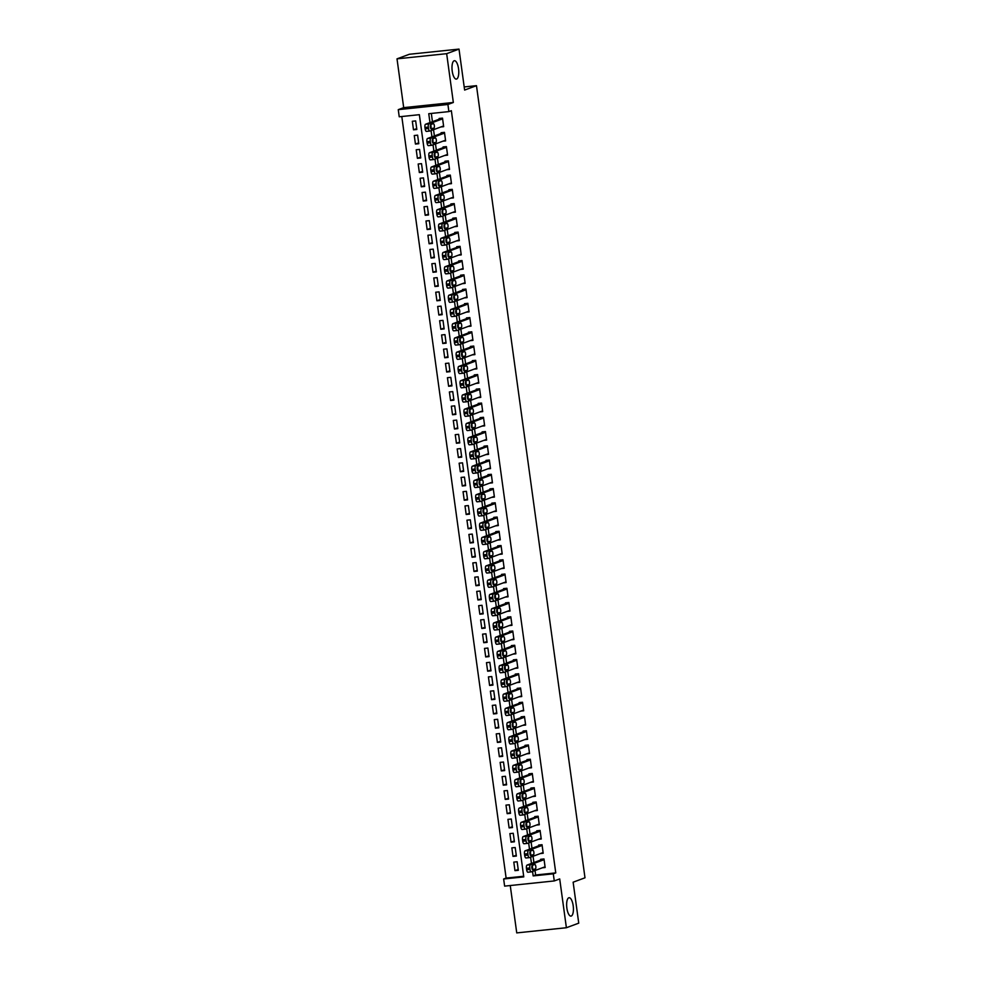 <?xml version="1.0" encoding="UTF-8"?>
<svg xmlns="http://www.w3.org/2000/svg" width="982" height="982" viewBox="0 0 982 982"><rect width="100%" height="100%" fill="white"/><g stroke="black" fill="none" stroke-linecap="round" stroke-linejoin="round"><path stroke-width="1.47" d="M456.618 79.026A9.231 3.277 -95.9 0 1 456.335 79.1A9.231 3.277 -95.9 0 1 452.162 70.667A9.231 3.277 -95.9 0 1 454.126 60.786A9.231 3.277 -95.9 0 1 454.421 60.724A9.231 3.277 -95.9 0 1 458.594 69.157A9.231 3.277 -95.9 0 1 456.618 79.026M571.279 916.034A9.231 3.277 -95.9 0 1 570.984 916.108A9.231 3.277 -95.9 0 1 566.81 907.675A9.231 3.277 -95.9 0 1 568.774 897.806A9.231 3.277 -95.9 0 1 569.069 897.732A9.231 3.277 -95.9 0 1 573.243 906.165A9.231 3.277 -95.9 0 1 571.279 916.034M535.018 870.518L535.632 874.999L555.763 872.9L553.296 873.82L554.265 880.94L504.625 886.12L503.643 878.988L523.774 876.901L419.363 114.685L399.232 116.784L398.262 109.653L447.915 104.485L448.884 111.604L428.753 113.703L429.981 122.615M403.7 107.639L453.34 102.472L446.663 53.679L459.011 49.1L409.359 54.268L397.01 58.846L403.7 107.639L398.262 109.653M510.247 885.531L516.741 932.9L566.393 927.732L559.703 878.927L554.265 880.94M401.798 116.514L506.123 878.08L503.643 878.988M446.663 53.679L397.01 58.846M459.011 49.1L464.621 90.062L476.479 85.667L584.99 877.798L573.132 882.192L578.742 923.154L566.393 927.732M440.869 126.96L443.68 126.666L442.501 118.122L439.15 118.466L439.249 119.178M442.821 141.199L445.632 140.917L444.453 132.361L441.102 132.717L441.2 133.429M444.772 155.451L447.583 155.156L446.405 146.613L443.054 146.956L443.152 147.668M446.724 169.702L449.535 169.407L448.357 160.864L445.006 161.208L445.104 161.92M448.676 183.941L451.487 183.659L450.308 175.103L446.957 175.459L447.055 176.171M450.628 198.192L453.438 197.898L452.26 189.354L448.909 189.698L449.007 190.41M452.579 212.443L455.39 212.149L454.212 203.593L450.861 203.949L450.959 204.661M454.531 226.682L457.342 226.4L456.164 217.844L452.812 218.2L452.911 218.912M456.483 240.934L459.294 240.639L458.115 232.096L454.764 232.439L454.862 233.151M458.434 255.185L461.245 254.89L460.067 246.335L456.716 246.691L456.814 247.403M460.386 269.424L463.197 269.129L462.019 260.586L458.668 260.942L458.766 261.654M462.326 283.675L465.149 283.381L463.97 274.837L460.619 275.181L460.718 275.893M464.277 297.927L467.101 297.632L465.922 289.076L462.571 289.432L462.669 290.144M466.229 312.166L469.052 311.871L467.874 303.328L464.523 303.671L464.621 304.395M468.181 326.417L471.004 326.122L469.826 317.579L466.475 317.923L466.573 318.634M470.132 340.668L472.956 340.373L471.777 331.818L468.426 332.174L468.524 332.886M472.084 354.907L474.907 354.612L473.729 346.069L470.378 346.413L470.476 347.125M474.036 369.158L476.859 368.864L475.681 360.32L472.33 360.664L472.428 361.376M475.988 383.41L478.811 383.115L477.633 374.559L474.281 374.915L474.38 375.627M477.939 397.649L480.763 397.354L479.584 388.811L476.233 389.154L476.331 389.866M479.891 411.9L482.702 411.605L481.536 403.062L478.185 403.406L478.283 404.118M481.843 426.139L484.654 425.857L483.488 417.301L480.137 417.657L480.235 418.369M483.795 440.39L486.606 440.096L485.439 431.552L482.088 431.896L482.187 432.608M485.746 454.641L488.557 454.347L487.391 445.791L484.04 446.147L484.138 446.859M487.698 468.88L490.509 468.598L489.343 460.042L485.992 460.398L486.09 461.11M489.65 483.132L492.461 482.837L491.295 474.294L487.944 474.637L488.042 475.349M491.601 497.383L494.412 497.088L493.246 488.533L489.895 488.889L489.993 489.601M493.553 511.622L496.364 511.327L495.198 502.784L491.847 503.14L491.945 503.852M495.505 525.873L498.316 525.579L497.15 517.035L493.799 517.379L493.897 518.091M497.457 540.125L500.268 539.83L499.102 531.274L495.75 531.63L495.849 532.342M499.408 554.364L502.219 554.069L501.053 545.526L497.702 545.882L497.8 546.593M501.36 568.615L504.171 568.32L503.005 559.777L499.654 560.121L499.752 560.832M503.312 582.866L506.123 582.572L504.957 574.016L501.606 574.372L501.704 575.084M505.264 597.105L508.075 596.811L506.908 588.267L503.557 588.611L503.656 589.335M507.215 611.356L510.026 611.062L508.86 602.518L505.509 602.862L505.607 603.574M509.167 625.608L511.978 625.313L510.812 616.757L507.461 617.113L507.559 617.825M511.119 639.847L513.93 639.552L512.764 631.009L509.413 631.352L509.511 632.064M513.07 654.098L515.881 653.803L514.715 645.26L511.364 645.604L511.462 646.316M515.022 668.337L517.833 668.055L516.667 659.499L513.316 659.855L513.414 660.567M516.974 682.588L519.785 682.294L518.619 673.75L515.268 674.094L515.366 674.806M518.926 696.839L521.737 696.545L520.57 688.001L517.219 688.345L517.318 689.057M520.877 711.078L523.688 710.796L522.522 702.24L519.171 702.596L519.269 703.308M522.829 725.33L525.64 725.035L524.474 716.492L521.123 716.835L521.221 717.547M524.781 739.581L527.592 739.286L526.426 730.731L523.075 731.087L523.173 731.799M526.733 753.82L529.543 753.538L528.377 744.982L525.026 745.338L525.112 746.05M528.684 768.071L531.495 767.777L530.329 759.233L526.978 759.577L527.064 760.289M530.636 782.323L533.447 782.028L532.281 773.472L528.93 773.828L529.016 774.54M532.588 796.562L535.399 796.267L534.233 787.724L530.881 788.08L530.967 788.792M534.539 810.813L537.35 810.518L536.184 801.975L532.833 802.319L532.919 803.031M536.491 825.064L539.302 824.77L538.136 816.214L534.773 816.57L534.871 817.282M538.443 839.303L541.254 839.009L540.088 830.465L536.724 830.821L536.823 831.533M540.395 853.554L543.206 853.26L542.039 844.716L538.676 845.06L538.774 845.772M518.201 869.451L514.973 870.653L513.795 862.11L517.146 861.754L518.324 870.31L514.973 870.653M516.25 855.212L513.021 856.402L511.843 847.859L515.194 847.515L516.372 856.058L513.021 856.402M514.298 840.96L511.07 842.163L509.891 833.608L513.242 833.264L514.421 841.807L511.07 842.163M512.346 826.709L509.118 827.912L507.94 819.369L511.291 819.013L512.469 827.568L509.118 827.912M510.395 812.47L507.166 813.661L505.988 805.117L509.339 804.774L510.517 813.317L507.166 813.661M508.443 798.219L505.214 799.422L504.036 790.866L507.387 790.522L508.566 799.066L505.214 799.422M506.491 783.967L503.263 785.17L502.084 776.627L505.435 776.271L506.614 784.827L503.263 785.17M504.539 769.728L501.311 770.919L500.133 762.376L503.484 762.032L504.662 770.575L501.311 770.919M502.588 755.477L499.359 756.68L498.181 748.124L501.532 747.781L502.71 756.324L499.359 756.68M500.636 741.226L497.408 742.429L496.229 733.885L499.593 733.529L500.759 742.085L497.408 742.429M498.684 726.987L495.456 728.19L494.277 719.634L497.641 719.29L498.807 727.834L495.456 728.19M496.732 712.736L493.504 713.939L492.326 705.383L495.689 705.039L496.855 713.583L493.504 713.939M494.781 698.497L491.552 699.687L490.374 691.144L493.737 690.788L494.903 699.344L491.552 699.687M492.829 684.245L489.601 685.448L488.422 676.893L491.786 676.549L492.952 685.092L489.601 685.448M490.877 669.994L487.649 671.197L486.471 662.654L489.834 662.298L491 670.841L487.649 671.197M488.926 655.755L485.697 656.946L484.519 648.402L487.882 648.046L489.048 656.602L485.697 656.946M486.974 641.504L483.745 642.707L482.567 634.151L485.93 633.807L487.097 642.351L483.745 642.707M485.034 627.253L481.794 628.455L480.615 619.912L483.979 619.556L485.145 628.112L481.794 628.455M483.083 613.014L479.842 614.204L478.664 605.661L482.027 605.305L483.193 613.86L479.842 614.204M481.131 598.762L477.89 599.965L476.712 591.409L480.075 591.066L481.241 599.609L477.89 599.965M479.179 584.511L475.939 585.714L474.76 577.17L478.124 576.815L479.29 585.37L475.939 585.714M477.227 570.272L473.987 571.463L472.808 562.919L476.172 562.576L477.338 571.119L473.987 571.463M475.276 556.021L472.035 557.224L470.857 548.668L474.22 548.324L475.386 556.868L472.035 557.224M473.324 541.769L470.083 542.972L468.905 534.429L472.268 534.073L473.434 542.629L470.083 542.972M471.372 527.53L468.132 528.721L466.953 520.178L470.317 519.834L471.483 528.377L468.132 528.721M469.421 513.279L466.18 514.482L465.002 505.926L468.365 505.583L469.531 514.126L466.18 514.482M467.469 499.028L464.228 500.231L463.05 491.687L466.413 491.331L467.579 499.887L464.228 500.231M465.517 484.789L462.277 485.98L461.098 477.436L464.461 477.092L465.628 485.636L462.277 485.98M463.565 470.538L460.325 471.741L459.146 463.185L462.51 462.841L463.676 471.385L460.325 471.741M461.614 456.286L458.373 457.489L457.195 448.946L460.558 448.59L461.724 457.146L458.373 457.489M459.662 442.047L456.421 443.25L455.243 434.695L458.606 434.351L459.772 442.894L456.421 443.25M457.71 427.796L454.47 428.999L453.291 420.456L456.655 420.1L457.821 428.643L454.47 428.999M455.758 413.557L452.518 414.748L451.339 406.204L454.703 405.848L455.869 414.404L452.518 414.748M453.807 399.306L450.566 400.509L449.388 391.953L452.751 391.609L453.917 400.153L450.566 400.509M451.855 385.054L448.614 386.257L447.436 377.714L450.799 377.358L451.966 385.901L448.614 386.257M449.903 370.815L446.663 372.006L445.484 363.463L448.848 363.107L450.014 371.662L446.663 372.006M447.952 356.564L444.711 357.767L443.545 349.211L446.896 348.868L448.062 357.411L444.711 357.767M446 342.313L442.759 343.516L441.593 334.972L444.944 334.617L446.11 343.172L442.759 343.516M444.048 328.074L440.808 329.265L439.641 320.721L442.992 320.365L444.159 328.921L440.808 329.265M442.096 313.823L438.856 315.026L437.69 306.47L441.041 306.126L442.207 314.67L438.856 315.026M440.145 299.571L436.904 300.774L435.738 292.231L439.089 291.875L440.255 300.431L436.904 300.774M438.193 285.332L434.952 286.523L433.786 277.98L437.137 277.636L438.303 286.179L434.952 286.523M436.241 271.081L433.001 272.284L431.835 263.728L435.186 263.385L436.352 271.928L433.001 272.284M434.29 256.83L431.049 258.033L429.883 249.489L433.234 249.133L434.4 257.689L431.049 258.033M432.338 242.591L429.097 243.781L427.931 235.238L431.282 234.894L432.448 243.438L429.097 243.781M430.386 228.34L427.145 229.543L425.979 220.987L429.33 220.643L430.497 229.187L427.145 229.543M428.434 214.088L425.194 215.291L424.028 206.748L427.379 206.392L428.545 214.948L425.194 215.291M426.483 199.849L423.242 201.052L422.076 192.497L425.427 192.153L426.593 200.696L423.242 201.052M424.531 185.598L421.29 186.801L420.124 178.245L423.475 177.902L424.641 186.445L421.29 186.801M422.579 171.359L419.339 172.55L418.172 164.006L421.523 163.65L422.69 172.206L419.339 172.55M420.627 157.108L417.387 158.311L416.221 149.755L419.572 149.411L420.738 157.955L417.387 158.311M418.676 142.856L415.435 144.059L414.269 135.516L417.62 135.16L418.786 143.703L415.435 144.059M506.123 878.08L523.688 876.251M416.834 129.464L415.668 120.909L412.317 121.265L413.483 129.808L416.834 129.464M555.763 872.9L451.352 110.696L448.884 111.604M431.319 113.433L432.448 121.694M433.541 129.673L434.4 135.946M435.492 143.912L436.352 150.197M437.444 158.163L438.303 164.436M439.396 172.415L440.255 178.687M441.348 186.654L442.207 192.938M443.299 200.905L444.159 207.177M445.251 215.156L446.11 221.429M447.203 229.395L448.062 235.668M449.155 243.646L450.014 249.919M451.106 257.898L451.966 264.17M453.058 272.137L453.917 278.409M455.01 286.388L455.869 292.661M456.961 300.639L457.821 306.912M458.913 314.878L459.772 321.151M460.865 329.13L461.724 335.402M462.817 343.381L463.676 349.653M464.768 357.62L465.628 363.892M466.72 371.871L467.579 378.144M468.672 386.122L469.531 392.395M470.623 400.361L471.483 406.634M472.575 414.613L473.434 420.885M474.527 428.852L475.386 435.136M476.479 443.103L477.338 449.375M478.43 457.354L479.29 463.627M480.382 471.593L481.241 477.866M482.334 485.845L483.193 492.117M484.286 500.096L485.145 506.368M486.237 514.335L487.097 520.607M488.189 528.586L489.048 534.859M490.141 542.837L491 549.11M492.092 557.076L492.952 563.349M494.044 571.328L494.903 577.6M495.996 585.579L496.855 591.851M497.948 599.818L498.807 606.09M499.899 614.069L500.759 620.342M501.851 628.32L502.71 634.593M503.803 642.559L504.662 648.832M505.755 656.811L506.614 663.083M507.706 671.05L508.566 677.334M509.658 685.301L510.517 691.573M511.61 699.552L512.469 705.825M513.561 713.791L514.421 720.076M515.501 728.043L516.372 734.315M517.453 742.294L518.312 748.566M519.404 756.533L520.264 762.805M521.356 770.784L522.215 777.057M523.308 785.035L524.167 791.308M525.26 799.274L526.119 805.547M527.211 813.526L528.071 819.798M529.163 827.777L530.022 834.049M531.115 842.016L531.974 848.288M533.066 856.267L533.926 862.54M542.346 867.806L545.157 867.511L543.991 858.955L540.628 859.311L540.726 860.023M476.479 85.667L464.191 86.944M453.34 102.472L447.915 104.485M532.551 871.427L533.165 875.919L553.296 873.82M430.374 125.549L430.754 128.323M431.073 130.581L431.933 136.854M432.325 139.788L432.706 142.574M433.025 144.833L433.884 151.105M434.277 154.039L434.658 156.813M434.977 159.084L435.836 165.357M436.229 168.29L436.609 171.064M436.929 173.323L437.788 179.596M438.181 182.529L438.561 185.316M438.88 187.574L439.74 193.847M440.132 196.781L440.513 199.555M440.832 201.826L441.691 208.098M442.084 211.032L442.465 213.806A2.308 0.822 -95.9 0 0 442.366 210.185M442.784 216.065L443.643 222.337M444.036 225.271L444.416 228.045M444.736 230.316L445.595 236.588M445.988 239.522L446.368 242.296M446.687 244.567L447.547 250.84M447.939 253.773L448.32 256.548M448.639 258.806L449.498 265.079M449.891 268.012L450.272 270.786M450.591 273.057L451.45 279.33M451.843 282.264L452.223 285.038M452.542 287.309L453.402 293.581M453.794 296.515L454.175 299.289M454.494 301.548L455.353 307.82M455.746 310.754L456.127 313.528M456.446 315.799L457.305 322.071M457.698 325.005L458.078 327.779M458.398 330.038L459.257 336.323M459.65 339.256L460.03 342.031M460.349 344.289L461.209 350.562M461.601 353.495L461.982 356.27M462.301 358.54L463.16 364.813M463.553 367.747L463.934 370.521M464.253 372.779L465.112 379.052M465.505 381.986L465.885 384.772M466.205 387.031L467.064 393.303M467.457 396.237L467.837 399.011M468.144 401.282L469.015 407.555M469.408 410.488L469.789 413.262M470.096 415.521L470.955 421.794M471.36 424.727L471.741 427.514A2.308 0.822 -95.9 0 0 471.642 423.893M472.047 429.772L472.907 436.045M473.312 438.979L473.692 441.753M473.999 444.024L474.858 450.296M475.263 453.23L475.644 456.004M475.951 458.263L476.81 464.535M477.215 467.469L477.596 470.255M477.903 472.514L478.762 478.786M479.167 481.72L479.547 484.494M479.854 486.765L480.714 493.038M481.119 495.971L481.499 498.746M481.806 501.004L482.665 507.277M483.07 510.21L483.451 512.985M483.758 515.255L484.617 521.528M485.022 524.462L485.403 527.236M485.709 529.507L486.569 535.779M486.974 538.713L487.354 541.487M487.661 543.746L488.52 550.018M488.926 552.952L489.306 555.726M489.613 557.997L490.472 564.269M490.877 567.203L491.258 569.977M491.565 572.236L492.424 578.521M492.829 581.454L493.21 584.229M493.516 586.487L494.376 592.76M494.781 595.693L495.161 598.468M495.468 600.739L496.327 607.011M496.732 609.945L497.113 612.719M497.42 614.977L498.279 621.262M498.684 624.196L499.065 626.97M499.372 629.229L500.231 635.501M500.636 638.435L501.016 641.209M501.323 643.48L502.183 649.753M502.588 652.686L502.968 655.46M503.275 657.719L504.134 663.992M504.539 666.925L504.92 669.712M505.227 671.97L506.086 678.243M506.491 681.177L506.872 683.951M507.178 686.222L508.038 692.494M508.443 695.428L508.823 698.202M509.13 700.461L509.989 706.733M510.395 709.667L510.775 712.453M511.082 714.712L511.941 720.984M512.346 723.918L512.727 726.692M513.034 728.963L513.893 735.236M514.298 738.169L514.678 740.944M514.985 743.202L515.845 749.475M516.25 752.408L516.63 755.183M516.937 757.453L517.796 763.726M518.201 766.66L518.582 769.434A2.308 0.822 -95.9 0 0 518.484 765.813M518.889 771.705L519.748 777.977M520.153 780.911L520.534 783.685M520.841 785.944L521.7 792.216M522.105 795.15L522.485 797.924M522.792 800.195L523.652 806.467M524.057 809.401L524.437 812.175M524.744 814.446L525.603 820.719M526.008 823.653L526.389 826.427M526.696 828.685L527.555 834.958M527.96 837.892L528.341 840.666M528.647 842.937L529.507 849.209M529.912 852.143L530.292 854.917M530.599 857.176L531.458 863.46M531.863 866.394L532.244 869.168M535.632 874.999L533.165 875.919M416.724 128.617L413.483 129.808M545.059 866.799L531.372 871.869A2.885 1.031 84.1 0 1 531.287 871.881A2.885 1.031 84.1 0 1 529.998 869.377L529.801 867.953A2.885 1.031 84.1 0 1 530.403 864.737L544.089 859.667M543.451 859.017L527.039 865.093L530.403 864.737M532.981 869.929A2.308 0.822 -95.9 0 1 532.907 869.942A2.308 0.822 -95.9 0 1 531.863 867.83A2.308 0.822 -95.9 0 1 532.354 865.363L534.724 864.491A2.308 0.822 -95.9 0 1 534.797 864.467A2.308 0.822 -95.9 0 1 535.841 866.578A2.308 0.822 -95.9 0 1 535.35 869.045L532.833 869.942M532.146 865.547A2.308 0.822 -95.9 0 1 532.207 869.217M531.188 871.881L528.021 872.212A2.885 1.031 -95.9 0 1 527.935 872.237A2.885 1.031 -95.9 0 1 526.647 869.733L526.45 868.309A2.885 1.031 -95.9 0 1 527.039 865.093M543.107 852.548L529.421 857.617A2.885 1.031 84.1 0 1 529.335 857.642A2.885 1.031 84.1 0 1 528.046 855.138L527.85 853.714A2.885 1.031 84.1 0 1 528.451 850.498L542.138 845.428M541.499 844.766L525.088 850.842L528.451 850.498M531.029 855.678A2.308 0.822 -95.9 0 1 530.955 855.69A2.308 0.822 -95.9 0 1 529.912 853.591A2.308 0.822 -95.9 0 1 530.403 851.112L532.772 850.24A2.308 0.822 -95.9 0 1 532.845 850.216A2.308 0.822 -95.9 0 1 533.889 852.327A2.308 0.822 -95.9 0 1 533.398 854.794L530.881 855.69M530.194 851.296A2.308 0.822 -95.9 0 1 530.255 854.966M529.237 857.642L526.07 857.961A2.885 1.031 -95.9 0 1 525.984 857.986A2.885 1.031 -95.9 0 1 524.695 855.482L524.498 854.058A2.885 1.031 -95.9 0 1 525.088 850.842M541.156 838.297L527.469 843.366A2.885 1.031 84.1 0 1 527.383 843.391A2.885 1.031 84.1 0 1 526.094 840.887L525.898 839.463A2.885 1.031 84.1 0 1 526.499 836.247L540.186 831.177M539.548 830.527L523.136 836.59L526.499 836.247M529.077 841.427A2.308 0.822 -95.9 0 1 529.003 841.451A2.308 0.822 -95.9 0 1 527.96 839.34A2.308 0.822 -95.9 0 1 528.451 836.873L530.82 835.989A2.308 0.822 -95.9 0 1 530.894 835.977A2.308 0.822 -95.9 0 1 531.937 838.088A2.308 0.822 -95.9 0 1 531.446 840.555L528.93 841.439M528.242 837.045A2.308 0.822 -95.9 0 1 528.304 840.727M527.285 843.391L524.118 843.722A2.885 1.031 -95.9 0 1 524.032 843.747A2.885 1.031 -95.9 0 1 522.743 841.23L522.547 839.806A2.885 1.031 -95.9 0 1 523.136 836.59M539.204 824.058L525.517 829.127A2.885 1.031 84.1 0 1 525.431 829.139A2.885 1.031 84.1 0 1 524.143 826.635L523.946 825.211A2.885 1.031 84.1 0 1 524.548 821.995L538.234 816.926M537.596 816.275L521.197 822.351L524.548 821.995M527.125 827.188A2.308 0.822 -95.9 0 1 527.052 827.2A2.308 0.822 -95.9 0 1 526.008 825.089A2.308 0.822 -95.9 0 1 526.499 822.621L528.868 821.75A2.308 0.822 -95.9 0 1 528.942 821.725A2.308 0.822 -95.9 0 1 529.985 823.837A2.308 0.822 -95.9 0 1 529.494 826.304L526.978 827.2M526.291 822.806A2.308 0.822 -95.9 0 1 526.352 826.476M525.333 829.139L522.166 829.471A2.885 1.031 -95.9 0 1 522.08 829.495A2.885 1.031 -95.9 0 1 520.791 826.991L520.595 825.567A2.885 1.031 -95.9 0 1 521.197 822.351M537.252 809.806L523.566 814.876A2.885 1.031 84.1 0 1 523.48 814.9A2.885 1.031 84.1 0 1 522.191 812.396L521.994 810.972A2.885 1.031 84.1 0 1 522.596 807.756L536.282 802.687M535.644 802.024L519.245 808.1L522.596 807.756M525.174 812.936A2.308 0.822 -95.9 0 1 525.1 812.949A2.308 0.822 -95.9 0 1 524.057 810.85A2.308 0.822 -95.9 0 1 524.548 808.37L526.917 807.499A2.308 0.822 -95.9 0 1 526.99 807.486A2.308 0.822 -95.9 0 1 528.034 809.585A2.308 0.822 -95.9 0 1 527.543 812.053L525.026 812.949M524.339 808.554A2.308 0.822 -95.9 0 1 524.4 812.224M523.381 814.9L520.215 815.232A2.885 1.031 -95.9 0 1 520.129 815.244A2.885 1.031 -95.9 0 1 518.84 812.74L518.643 811.316A2.885 1.031 -95.9 0 1 519.245 808.1M535.3 795.555L521.614 800.625A2.885 1.031 84.1 0 1 521.528 800.649A2.885 1.031 84.1 0 1 520.239 798.145L520.043 796.721A2.885 1.031 84.1 0 1 520.644 793.505L534.331 788.436M533.692 787.785L517.293 793.861L520.644 793.505M523.222 798.685A2.308 0.822 -95.9 0 1 523.148 798.71A2.308 0.822 -95.9 0 1 522.105 796.598A2.308 0.822 -95.9 0 1 522.596 794.131L524.965 793.247A2.308 0.822 -95.9 0 1 525.039 793.235A2.308 0.822 -95.9 0 1 526.082 795.346A2.308 0.822 -95.9 0 1 525.591 797.814L523.075 798.71M522.387 794.303A2.308 0.822 -95.9 0 1 522.449 797.985M521.43 800.649L518.263 800.981A2.885 1.031 -95.9 0 1 518.177 801.005A2.885 1.031 -95.9 0 1 516.888 798.501L516.692 797.065A2.885 1.031 -95.9 0 1 517.293 793.861M533.349 781.316L519.662 786.386A2.885 1.031 84.1 0 1 519.576 786.398A2.885 1.031 84.1 0 1 518.287 783.894L518.091 782.47A2.885 1.031 84.1 0 1 518.692 779.254L532.379 774.184M531.741 773.534L515.341 779.61L518.692 779.254M521.27 784.446A2.308 0.822 -95.9 0 1 521.197 784.458A2.308 0.822 -95.9 0 1 520.153 782.347A2.308 0.822 -95.9 0 1 520.644 779.88L523.013 779.008A2.308 0.822 -95.9 0 1 523.087 778.984A2.308 0.822 -95.9 0 1 524.13 781.095A2.308 0.822 -95.9 0 1 523.639 783.562L521.123 784.458M520.435 780.064A2.308 0.822 -95.9 0 1 520.497 783.734M519.478 786.398L516.311 786.729A2.885 1.031 -95.9 0 1 516.225 786.754A2.885 1.031 -95.9 0 1 514.936 784.25L514.74 782.826A2.885 1.031 -95.9 0 1 515.341 779.61M531.397 767.065L517.71 772.134A2.885 1.031 84.1 0 1 517.624 772.159A2.885 1.031 84.1 0 1 516.336 769.655L516.139 768.231A2.885 1.031 84.1 0 1 516.741 765.015L530.427 759.945M529.789 759.282L513.39 765.359L516.741 765.015M519.318 770.195A2.308 0.822 -95.9 0 1 519.245 770.207A2.308 0.822 -95.9 0 1 518.201 768.108A2.308 0.822 -95.9 0 1 518.692 765.641L521.061 764.757A2.308 0.822 -95.9 0 1 521.135 764.745A2.308 0.822 -95.9 0 1 522.178 766.844A2.308 0.822 -95.9 0 1 521.688 769.311L519.171 770.207M517.526 772.159L514.359 772.49A2.885 1.031 -95.9 0 1 514.273 772.503A2.885 1.031 -95.9 0 1 512.985 769.998L512.788 768.575A2.885 1.031 -95.9 0 1 513.39 765.359M529.445 752.813L515.759 757.883A2.885 1.031 84.1 0 1 515.673 757.908A2.885 1.031 84.1 0 1 514.384 755.404L514.187 753.98A2.885 1.031 84.1 0 1 514.789 750.764L528.476 745.694M527.837 745.043L511.438 751.12L514.789 750.764M517.367 755.944A2.308 0.822 -95.9 0 1 517.293 755.968A2.308 0.822 -95.9 0 1 516.25 753.857A2.308 0.822 -95.9 0 1 516.741 751.39L519.11 750.506A2.308 0.822 -95.9 0 1 519.183 750.494A2.308 0.822 -95.9 0 1 520.227 752.605A2.308 0.822 -95.9 0 1 519.736 755.072L517.219 755.968M516.532 751.561A2.308 0.822 -95.9 0 1 516.593 755.244M515.575 757.908L512.408 758.239A2.885 1.031 -95.9 0 1 512.322 758.264A2.885 1.031 -95.9 0 1 511.033 755.759L510.836 754.336A2.885 1.031 -95.9 0 1 511.438 751.12M527.494 738.574L513.807 743.644A2.885 1.031 84.1 0 1 513.721 743.669A2.885 1.031 84.1 0 1 512.432 741.152L512.236 739.728A2.885 1.031 84.1 0 1 512.837 736.512L526.524 731.455M525.886 730.792L509.486 736.868L512.837 736.512M515.415 741.705A2.308 0.822 -95.9 0 1 515.341 741.717A2.308 0.822 -95.9 0 1 514.298 739.606A2.308 0.822 -95.9 0 1 514.789 737.138L517.158 736.267A2.308 0.822 -95.9 0 1 517.232 736.242A2.308 0.822 -95.9 0 1 518.275 738.354A2.308 0.822 -95.9 0 1 517.784 740.821L515.268 741.717M514.58 737.322A2.308 0.822 -95.9 0 1 514.642 740.993M513.623 743.656L510.456 743.988A2.885 1.031 -95.9 0 1 510.37 744.012A2.885 1.031 -95.9 0 1 509.081 741.508L508.885 740.084A2.885 1.031 -95.9 0 1 509.486 736.868M525.542 724.323L511.855 729.393A2.885 1.031 84.1 0 1 511.769 729.417A2.885 1.031 84.1 0 1 510.48 726.913L510.284 725.489A2.885 1.031 84.1 0 1 510.885 722.273L524.572 717.204M523.934 716.541L507.534 722.617L510.885 722.273M513.463 727.453A2.308 0.822 -95.9 0 1 513.39 727.466A2.308 0.822 -95.9 0 1 512.346 725.367A2.308 0.822 -95.9 0 1 512.837 722.899L515.206 722.016A2.308 0.822 -95.9 0 1 515.28 722.003A2.308 0.822 -95.9 0 1 516.323 724.102A2.308 0.822 -95.9 0 1 515.832 726.57L513.316 727.466M512.629 723.071A2.308 0.822 -95.9 0 1 512.69 726.741M511.671 729.417L508.504 729.749A2.885 1.031 -95.9 0 1 508.418 729.761A2.885 1.031 -95.9 0 1 507.129 727.257L506.933 725.833A2.885 1.031 -95.9 0 1 507.534 722.617M523.59 710.084L509.904 715.142A2.885 1.031 84.1 0 1 509.818 715.166A2.885 1.031 84.1 0 1 508.529 712.662L508.332 711.238A2.885 1.031 84.1 0 1 508.934 708.022L522.62 702.952M521.982 702.302L505.583 708.378L508.934 708.022M511.512 713.202A2.308 0.822 -95.9 0 1 511.438 713.227A2.308 0.822 -95.9 0 1 510.395 711.115A2.308 0.822 -95.9 0 1 510.885 708.648L513.255 707.764A2.308 0.822 -95.9 0 1 513.328 707.752A2.308 0.822 -95.9 0 1 514.372 709.863A2.308 0.822 -95.9 0 1 513.881 712.331L511.364 713.227M510.677 708.832A2.308 0.822 -95.9 0 1 510.738 712.502M509.719 715.166L506.552 715.497A2.885 1.031 -95.9 0 1 506.467 715.522A2.885 1.031 -95.9 0 1 505.178 713.018L504.981 711.594A2.885 1.031 -95.9 0 1 505.583 708.378M521.638 695.833L507.952 700.903A2.885 1.031 84.1 0 1 507.866 700.927A2.885 1.031 84.1 0 1 506.577 698.423L506.381 696.987A2.885 1.031 84.1 0 1 506.982 693.783L520.669 688.713M520.03 688.051L503.631 694.127L506.982 693.783M509.56 698.963A2.308 0.822 -95.9 0 1 509.486 698.975A2.308 0.822 -95.9 0 1 508.443 696.864A2.308 0.822 -95.9 0 1 508.934 694.397L511.303 693.525A2.308 0.822 -95.9 0 1 511.377 693.501A2.308 0.822 -95.9 0 1 512.42 695.612A2.308 0.822 -95.9 0 1 511.929 698.079L509.413 698.975M508.725 694.581A2.308 0.822 -95.9 0 1 508.786 698.251M507.768 700.915L504.601 701.246A2.885 1.031 -95.9 0 1 504.515 701.271A2.885 1.031 -95.9 0 1 503.226 698.767L503.03 697.343A2.885 1.031 -95.9 0 1 503.631 694.127M519.687 681.582L506 686.651A2.885 1.031 84.1 0 1 505.914 686.676A2.885 1.031 84.1 0 1 504.625 684.172L504.429 682.748A2.885 1.031 84.1 0 1 505.03 679.532L518.717 674.462M518.079 673.799L501.679 679.875L505.03 679.532M507.608 684.712A2.308 0.822 -95.9 0 1 507.534 684.724A2.308 0.822 -95.9 0 1 506.491 682.625A2.308 0.822 -95.9 0 1 506.982 680.158L509.351 679.274A2.308 0.822 -95.9 0 1 509.425 679.262A2.308 0.822 -95.9 0 1 510.468 681.361A2.308 0.822 -95.9 0 1 509.977 683.84L507.461 684.724M506.773 680.33A2.308 0.822 -95.9 0 1 506.835 684M505.816 686.676L502.649 687.007A2.885 1.031 -95.9 0 1 502.563 687.019A2.885 1.031 -95.9 0 1 501.274 684.515L501.078 683.091A2.885 1.031 -95.9 0 1 501.679 679.875M517.735 667.343L504.048 672.412A2.885 1.031 84.1 0 1 503.962 672.424A2.885 1.031 84.1 0 1 502.674 669.92L502.477 668.497A2.885 1.031 84.1 0 1 503.079 665.28L516.765 660.211M516.127 659.56L499.728 665.636L503.079 665.28M505.656 670.461A2.308 0.822 -95.9 0 1 505.583 670.485A2.308 0.822 -95.9 0 1 504.539 668.374A2.308 0.822 -95.9 0 1 505.03 665.906L507.399 665.023A2.308 0.822 -95.9 0 1 507.473 665.01A2.308 0.822 -95.9 0 1 508.516 667.122A2.308 0.822 -95.9 0 1 508.025 669.589L505.509 670.485M504.822 666.091A2.308 0.822 -95.9 0 1 504.883 669.761M503.864 672.424L500.697 672.756A2.885 1.031 -95.9 0 1 500.611 672.78A2.885 1.031 -95.9 0 1 499.322 670.276L499.126 668.852A2.885 1.031 -95.9 0 1 499.728 665.636M515.783 653.091L502.097 658.161A2.885 1.031 84.1 0 1 502.011 658.186A2.885 1.031 84.1 0 1 500.722 655.681L500.525 654.258A2.885 1.031 84.1 0 1 501.127 651.041L514.813 645.972M514.175 645.309L497.776 651.385L501.127 651.041M503.705 656.221A2.308 0.822 -95.9 0 1 503.631 656.234A2.308 0.822 -95.9 0 1 502.588 654.122A2.308 0.822 -95.9 0 1 503.079 651.655L505.448 650.784A2.308 0.822 -95.9 0 1 505.521 650.759A2.308 0.822 -95.9 0 1 506.565 652.87A2.308 0.822 -95.9 0 1 506.074 655.338L503.557 656.234M502.87 651.839A2.308 0.822 -95.9 0 1 502.931 655.51M501.912 658.173L498.746 658.505A2.885 1.031 -95.9 0 1 498.66 658.529A2.885 1.031 -95.9 0 1 497.371 656.025L497.174 654.601A2.885 1.031 -95.9 0 1 497.776 651.385M513.832 638.84L500.145 643.91A2.885 1.031 84.1 0 1 500.059 643.934A2.885 1.031 84.1 0 1 498.77 641.43L498.574 640.006A2.885 1.031 84.1 0 1 499.175 636.79L512.862 631.721M512.223 631.07L495.824 637.134L499.175 636.79M501.753 641.97A2.308 0.822 -95.9 0 1 501.679 641.995A2.308 0.822 -95.9 0 1 500.636 639.883A2.308 0.822 -95.9 0 1 501.127 637.416L503.496 636.532A2.308 0.822 -95.9 0 1 503.57 636.52A2.308 0.822 -95.9 0 1 504.613 638.619A2.308 0.822 -95.9 0 1 504.122 641.099L501.606 641.983M500.918 637.588A2.308 0.822 -95.9 0 1 500.98 641.258M499.961 643.934L496.794 644.266A2.885 1.031 -95.9 0 1 496.708 644.278A2.885 1.031 -95.9 0 1 495.419 641.774L495.223 640.35A2.885 1.031 -95.9 0 1 495.824 637.134M511.88 624.601L498.193 629.671A2.885 1.031 84.1 0 1 498.107 629.683A2.885 1.031 84.1 0 1 496.818 627.179L496.622 625.755A2.885 1.031 84.1 0 1 497.223 622.539L510.91 617.469M510.272 616.819L493.872 622.895L497.223 622.539M499.801 627.719A2.308 0.822 -95.9 0 1 499.728 627.744A2.308 0.822 -95.9 0 1 498.684 625.632A2.308 0.822 -95.9 0 1 499.175 623.165L501.544 622.293A2.308 0.822 -95.9 0 1 501.618 622.269A2.308 0.822 -95.9 0 1 502.661 624.38A2.308 0.822 -95.9 0 1 502.17 626.847L499.654 627.744M498.966 623.349A2.308 0.822 -95.9 0 1 499.028 627.019M498.009 629.683L494.842 630.014A2.885 1.031 -95.9 0 1 494.756 630.039A2.885 1.031 -95.9 0 1 493.467 627.535L493.271 626.111A2.885 1.031 -95.9 0 1 493.872 622.895M509.928 610.35L496.241 615.419A2.885 1.031 84.1 0 1 496.156 615.444A2.885 1.031 84.1 0 1 494.867 612.94L494.67 611.516A2.885 1.031 84.1 0 1 495.272 608.3L508.958 603.23M508.32 602.567L491.921 608.644L495.272 608.3M497.849 613.48A2.308 0.822 -95.9 0 1 497.776 613.492A2.308 0.822 -95.9 0 1 496.732 611.393A2.308 0.822 -95.9 0 1 497.223 608.914L499.593 608.042A2.308 0.822 -95.9 0 1 499.666 608.018A2.308 0.822 -95.9 0 1 500.71 610.129A2.308 0.822 -95.9 0 1 500.219 612.596L497.702 613.492M497.015 609.098A2.308 0.822 -95.9 0 1 497.076 612.768M496.057 615.444L492.89 615.763A2.885 1.031 -95.9 0 1 492.804 615.788A2.885 1.031 -95.9 0 1 491.516 613.284L491.319 611.86A2.885 1.031 -95.9 0 1 491.921 608.644M507.976 596.099L494.29 601.168A2.885 1.031 84.1 0 1 494.204 601.193A2.885 1.031 84.1 0 1 492.915 598.689L492.719 597.265A2.885 1.031 84.1 0 1 493.32 594.049L507.007 588.979M506.368 588.328L489.969 594.392L493.32 594.049M495.898 599.229A2.308 0.822 -95.9 0 1 495.824 599.253A2.308 0.822 -95.9 0 1 494.781 597.142A2.308 0.822 -95.9 0 1 495.272 594.675L497.641 593.791A2.308 0.822 -95.9 0 1 497.714 593.779A2.308 0.822 -95.9 0 1 498.758 595.89A2.308 0.822 -95.9 0 1 498.267 598.357L495.75 599.241M495.063 594.846A2.308 0.822 -95.9 0 1 495.124 598.529M494.106 601.193L490.939 601.524A2.885 1.031 -95.9 0 1 490.853 601.549A2.885 1.031 -95.9 0 1 489.564 599.032L489.367 597.608A2.885 1.031 -95.9 0 1 489.969 594.392M506.025 581.86L492.338 586.929A2.885 1.031 84.1 0 1 492.252 586.941A2.885 1.031 84.1 0 1 490.963 584.437L490.767 583.013A2.885 1.031 84.1 0 1 491.368 579.797L505.055 574.728M504.417 574.077L488.017 580.153L491.368 579.797M493.946 584.99A2.308 0.822 -95.9 0 1 493.872 585.002A2.308 0.822 -95.9 0 1 492.829 582.891A2.308 0.822 -95.9 0 1 493.32 580.423L495.689 579.552A2.308 0.822 -95.9 0 1 495.763 579.527A2.308 0.822 -95.9 0 1 496.806 581.639A2.308 0.822 -95.9 0 1 496.315 584.106L493.799 585.002M493.111 580.608A2.308 0.822 -95.9 0 1 493.173 584.278M492.154 586.941L488.987 587.273A2.885 1.031 -95.9 0 1 488.901 587.297A2.885 1.031 -95.9 0 1 487.612 584.793L487.416 583.369A2.885 1.031 -95.9 0 1 488.017 580.153M504.073 567.608L490.386 572.678A2.885 1.031 84.1 0 1 490.3 572.702A2.885 1.031 84.1 0 1 489.011 570.198L488.815 568.774A2.885 1.031 84.1 0 1 489.417 565.558L503.103 560.489M502.465 559.826L486.065 565.902L489.417 565.558M491.994 570.738A2.308 0.822 -95.9 0 1 491.921 570.751A2.308 0.822 -95.9 0 1 490.877 568.652A2.308 0.822 -95.9 0 1 491.368 566.172L493.737 565.301A2.308 0.822 -95.9 0 1 493.811 565.288A2.308 0.822 -95.9 0 1 494.854 567.387A2.308 0.822 -95.9 0 1 494.363 569.855L491.847 570.751M491.16 566.356A2.308 0.822 -95.9 0 1 491.221 570.026M490.202 572.702L487.035 573.022A2.885 1.031 -95.9 0 1 486.949 573.046A2.885 1.031 -95.9 0 1 485.66 570.542L485.464 569.118A2.885 1.031 -95.9 0 1 486.065 565.902M502.121 553.357L488.435 558.427A2.885 1.031 84.1 0 1 488.349 558.451A2.885 1.031 84.1 0 1 487.06 555.947L486.863 554.523A2.885 1.031 84.1 0 1 487.465 551.307L501.151 546.238M500.513 545.587L484.114 551.651L487.465 551.307M490.043 556.487A2.308 0.822 -95.9 0 1 489.969 556.512A2.308 0.822 -95.9 0 1 488.926 554.4A2.308 0.822 -95.9 0 1 489.417 551.933L491.786 551.049A2.308 0.822 -95.9 0 1 491.859 551.037A2.308 0.822 -95.9 0 1 492.903 553.148A2.308 0.822 -95.9 0 1 492.412 555.616L489.895 556.499M489.208 552.105A2.308 0.822 -95.9 0 1 489.269 555.787M488.25 558.451L485.083 558.783A2.885 1.031 -95.9 0 1 484.998 558.807A2.885 1.031 -95.9 0 1 483.709 556.303L483.512 554.867A2.885 1.031 -95.9 0 1 484.114 551.651M500.169 539.118L486.495 544.188A2.885 1.031 84.1 0 1 486.397 544.2A2.885 1.031 84.1 0 1 485.108 541.696L484.912 540.272A2.885 1.031 84.1 0 1 485.513 537.056L499.2 531.986M498.561 531.336L482.162 537.412L485.513 537.056M488.091 542.248A2.308 0.822 -95.9 0 1 488.017 542.26A2.308 0.822 -95.9 0 1 486.974 540.149A2.308 0.822 -95.9 0 1 487.465 537.682L489.834 536.81A2.308 0.822 -95.9 0 1 489.908 536.786A2.308 0.822 -95.9 0 1 490.951 538.897A2.308 0.822 -95.9 0 1 490.46 541.364L487.944 542.26M487.256 537.866A2.308 0.822 -95.9 0 1 487.317 541.536M486.299 544.2L483.132 544.531A2.885 1.031 -95.9 0 1 483.046 544.556A2.885 1.031 -95.9 0 1 481.757 542.052L481.561 540.628A2.885 1.031 -95.9 0 1 482.162 537.412M498.218 524.867L484.543 529.936A2.885 1.031 84.1 0 1 484.445 529.961A2.885 1.031 84.1 0 1 483.156 527.457L482.96 526.033A2.885 1.031 84.1 0 1 483.561 522.817L497.248 517.747M496.61 517.084L480.21 523.16L483.561 522.817M486.139 527.997A2.308 0.822 -95.9 0 1 486.065 528.009A2.308 0.822 -95.9 0 1 485.022 525.91A2.308 0.822 -95.9 0 1 485.513 523.443L487.882 522.559A2.308 0.822 -95.9 0 1 487.956 522.547A2.308 0.822 -95.9 0 1 488.999 524.646A2.308 0.822 -95.9 0 1 488.508 527.113L485.992 528.009M485.304 523.615A2.308 0.822 -95.9 0 1 485.366 527.285M484.347 529.961L481.18 530.292A2.885 1.031 -95.9 0 1 481.094 530.305A2.885 1.031 -95.9 0 1 479.805 527.8L479.609 526.377A2.885 1.031 -95.9 0 1 480.21 523.16M496.266 510.615L482.592 515.685A2.885 1.031 84.1 0 1 482.493 515.71A2.885 1.031 84.1 0 1 481.205 513.205L481.008 511.782A2.885 1.031 84.1 0 1 481.61 508.566L495.296 503.496M494.658 502.845L478.259 508.922L481.61 508.566M484.187 513.746A2.308 0.822 -95.9 0 1 484.114 513.77A2.308 0.822 -95.9 0 1 483.07 511.659A2.308 0.822 -95.9 0 1 483.561 509.192L485.93 508.308A2.308 0.822 -95.9 0 1 486.004 508.295A2.308 0.822 -95.9 0 1 487.047 510.407A2.308 0.822 -95.9 0 1 486.556 512.874L484.04 513.77M483.353 509.363A2.308 0.822 -95.9 0 1 483.414 513.046M482.395 515.71L479.228 516.041A2.885 1.031 -95.9 0 1 479.142 516.066A2.885 1.031 -95.9 0 1 477.853 513.561L477.657 512.125A2.885 1.031 -95.9 0 1 478.259 508.922M494.314 496.376L480.64 501.446A2.885 1.031 84.1 0 1 480.542 501.458A2.885 1.031 84.1 0 1 479.253 498.954L479.056 497.53A2.885 1.031 84.1 0 1 479.658 494.314L493.345 489.245M492.706 488.594L476.307 494.67L479.658 494.314M482.236 499.507A2.308 0.822 -95.9 0 1 482.162 499.519A2.308 0.822 -95.9 0 1 481.119 497.408A2.308 0.822 -95.9 0 1 481.61 494.94L483.979 494.069A2.308 0.822 -95.9 0 1 484.052 494.044A2.308 0.822 -95.9 0 1 485.096 496.156A2.308 0.822 -95.9 0 1 484.605 498.623L482.088 499.519M481.401 495.124A2.308 0.822 -95.9 0 1 481.462 498.795M480.443 501.458L477.277 501.79A2.885 1.031 -95.9 0 1 477.191 501.814A2.885 1.031 -95.9 0 1 475.902 499.31L475.705 497.886A2.885 1.031 -95.9 0 1 476.307 494.67M492.363 482.125L478.688 487.195A2.885 1.031 84.1 0 1 478.59 487.219A2.885 1.031 84.1 0 1 477.301 484.715L477.105 483.291A2.885 1.031 84.1 0 1 477.706 480.075L491.393 475.006M490.755 474.343L474.355 480.419L477.706 480.075M480.284 485.255A2.308 0.822 -95.9 0 1 480.21 485.268A2.308 0.822 -95.9 0 1 479.167 483.169A2.308 0.822 -95.9 0 1 479.658 480.701L482.027 479.817A2.308 0.822 -95.9 0 1 482.101 479.805A2.308 0.822 -95.9 0 1 483.144 481.904A2.308 0.822 -95.9 0 1 482.653 484.372L480.137 485.268M479.449 480.873A2.308 0.822 -95.9 0 1 479.511 484.543M478.492 487.219L475.325 487.551A2.885 1.031 -95.9 0 1 475.239 487.563A2.885 1.031 -95.9 0 1 473.95 485.059L473.754 483.635A2.885 1.031 -95.9 0 1 474.355 480.419M490.411 467.886L476.736 472.943A2.885 1.031 84.1 0 1 476.638 472.968A2.885 1.031 84.1 0 1 475.349 470.464L475.153 469.04A2.885 1.031 84.1 0 1 475.754 465.824L489.441 460.754M488.803 460.104L472.403 466.18L475.754 465.824M478.332 471.004A2.308 0.822 -95.9 0 1 478.259 471.029A2.308 0.822 -95.9 0 1 477.215 468.917A2.308 0.822 -95.9 0 1 477.706 466.45L480.075 465.566A2.308 0.822 -95.9 0 1 480.149 465.554A2.308 0.822 -95.9 0 1 481.192 467.665A2.308 0.822 -95.9 0 1 480.701 470.132L478.185 471.029M477.498 466.622A2.308 0.822 -95.9 0 1 477.559 470.304M476.552 472.968L473.373 473.299A2.885 1.031 -95.9 0 1 473.287 473.324A2.885 1.031 -95.9 0 1 471.998 470.82L471.802 469.396A2.885 1.031 -95.9 0 1 472.403 466.18M488.471 453.635L474.785 458.704A2.885 1.031 84.1 0 1 474.687 458.729A2.885 1.031 84.1 0 1 473.398 456.213L473.201 454.789A2.885 1.031 84.1 0 1 473.803 451.573L487.489 446.515M486.851 445.853L470.452 451.929L473.803 451.573M476.38 456.765A2.308 0.822 -95.9 0 1 476.307 456.777A2.308 0.822 -95.9 0 1 475.263 454.666A2.308 0.822 -95.9 0 1 475.754 452.199L478.124 451.327A2.308 0.822 -95.9 0 1 478.197 451.303A2.308 0.822 -95.9 0 1 479.241 453.414A2.308 0.822 -95.9 0 1 478.75 455.881L476.233 456.777M475.546 452.383A2.308 0.822 -95.9 0 1 475.607 456.053M474.601 458.717L471.421 459.048A2.885 1.031 -95.9 0 1 471.335 459.073A2.885 1.031 -95.9 0 1 470.047 456.569L469.85 455.145A2.885 1.031 -95.9 0 1 470.452 451.929M486.52 439.384L472.833 444.453A2.885 1.031 84.1 0 1 472.735 444.478A2.885 1.031 84.1 0 1 471.446 441.974L471.25 440.55A2.885 1.031 84.1 0 1 471.851 437.334L485.538 432.264M484.899 431.601L468.5 437.677L471.851 437.334M474.429 442.514A2.308 0.822 -95.9 0 1 474.355 442.526A2.308 0.822 -95.9 0 1 473.312 440.427A2.308 0.822 -95.9 0 1 473.803 437.96L476.184 437.076A2.308 0.822 -95.9 0 1 476.245 437.064A2.308 0.822 -95.9 0 1 477.289 439.163A2.308 0.822 -95.9 0 1 476.798 441.63L474.281 442.526M473.594 438.132A2.308 0.822 -95.9 0 1 473.655 441.802M472.649 444.478L469.47 444.809A2.885 1.031 -95.9 0 1 469.384 444.821A2.885 1.031 -95.9 0 1 468.095 442.317L467.898 440.893A2.885 1.031 -95.9 0 1 468.5 437.677M484.568 425.145L470.881 430.214A2.885 1.031 84.1 0 1 470.783 430.226A2.885 1.031 84.1 0 1 469.494 427.722L469.298 426.298A2.885 1.031 84.1 0 1 469.899 423.082L483.586 418.013M482.948 417.362L466.548 423.438L469.899 423.082M472.477 428.262A2.308 0.822 -95.9 0 1 472.403 428.287A2.308 0.822 -95.9 0 1 471.36 426.176A2.308 0.822 -95.9 0 1 471.851 423.708L474.232 422.825A2.308 0.822 -95.9 0 1 474.294 422.812A2.308 0.822 -95.9 0 1 475.337 424.924A2.308 0.822 -95.9 0 1 474.846 427.391L472.33 428.287M470.697 430.226L467.518 430.558A2.885 1.031 -95.9 0 1 467.432 430.582A2.885 1.031 -95.9 0 1 466.143 428.078L465.947 426.654A2.885 1.031 -95.9 0 1 466.548 423.438M482.616 410.893L468.93 415.963A2.885 1.031 84.1 0 1 468.831 415.987A2.885 1.031 84.1 0 1 467.542 413.483L467.346 412.047A2.885 1.031 84.1 0 1 467.948 408.843L481.634 403.774M480.996 403.111L464.596 409.187L467.948 408.843M470.525 414.023A2.308 0.822 -95.9 0 1 470.452 414.036A2.308 0.822 -95.9 0 1 469.408 411.924A2.308 0.822 -95.9 0 1 469.899 409.457L472.281 408.586A2.308 0.822 -95.9 0 1 472.342 408.561A2.308 0.822 -95.9 0 1 473.385 410.672A2.308 0.822 -95.9 0 1 472.894 413.14L470.378 414.036M469.691 409.641A2.308 0.822 -95.9 0 1 469.752 413.312M468.745 415.975L465.566 416.307A2.885 1.031 -95.9 0 1 465.48 416.331A2.885 1.031 -95.9 0 1 464.191 413.827L463.995 412.403A2.885 1.031 -95.9 0 1 464.596 409.187M480.664 396.642L466.978 401.712A2.885 1.031 84.1 0 1 466.88 401.736A2.885 1.031 84.1 0 1 465.591 399.232L465.394 397.808A2.885 1.031 84.1 0 1 465.996 394.592L479.682 389.523M479.044 388.872L462.645 394.936L465.996 394.592M468.574 399.772A2.308 0.822 -95.9 0 1 468.5 399.784A2.308 0.822 -95.9 0 1 467.457 397.685A2.308 0.822 -95.9 0 1 467.948 395.218L470.329 394.334A2.308 0.822 -95.9 0 1 470.39 394.322A2.308 0.822 -95.9 0 1 471.434 396.421A2.308 0.822 -95.9 0 1 470.943 398.901L468.426 399.784M467.739 395.39A2.308 0.822 -95.9 0 1 467.8 399.06M466.794 401.736L463.614 402.068A2.885 1.031 -95.9 0 1 463.529 402.08A2.885 1.031 -95.9 0 1 462.24 399.576L462.043 398.152A2.885 1.031 -95.9 0 1 462.645 394.936M478.713 382.403L465.026 387.473A2.885 1.031 84.1 0 1 464.928 387.485A2.885 1.031 84.1 0 1 463.639 384.981L463.443 383.557A2.885 1.031 84.1 0 1 464.044 380.341L477.731 375.271M477.092 374.621L460.693 380.697L464.044 380.341M466.622 385.521A2.308 0.822 -95.9 0 1 466.548 385.545A2.308 0.822 -95.9 0 1 465.505 383.434A2.308 0.822 -95.9 0 1 465.996 380.967L468.377 380.083A2.308 0.822 -95.9 0 1 468.439 380.071A2.308 0.822 -95.9 0 1 469.482 382.182A2.308 0.822 -95.9 0 1 468.991 384.649L466.475 385.545M465.787 381.151A2.308 0.822 -95.9 0 1 465.849 384.821M464.842 387.485L461.663 387.816A2.885 1.031 -95.9 0 1 461.577 387.841A2.885 1.031 -95.9 0 1 460.288 385.337L460.092 383.913A2.885 1.031 -95.9 0 1 460.693 380.697M476.761 368.152L463.074 373.221A2.885 1.031 84.1 0 1 462.976 373.246A2.885 1.031 84.1 0 1 461.687 370.742L461.491 369.318A2.885 1.031 84.1 0 1 462.092 366.102L475.779 361.032M475.141 360.369L458.741 366.446L462.092 366.102M464.67 371.282A2.308 0.822 -95.9 0 1 464.596 371.294A2.308 0.822 -95.9 0 1 463.553 369.183A2.308 0.822 -95.9 0 1 464.044 366.716L466.425 365.844A2.308 0.822 -95.9 0 1 466.487 365.82A2.308 0.822 -95.9 0 1 467.53 367.931A2.308 0.822 -95.9 0 1 467.039 370.398L464.523 371.294M463.835 366.9A2.308 0.822 -95.9 0 1 463.897 370.57M462.89 373.234L459.711 373.565A2.885 1.031 -95.9 0 1 459.625 373.59A2.885 1.031 -95.9 0 1 458.336 371.086L458.14 369.662A2.885 1.031 -95.9 0 1 458.741 366.446M474.809 353.901L461.123 358.97A2.885 1.031 84.1 0 1 461.024 358.995A2.885 1.031 84.1 0 1 459.736 356.491L459.539 355.067A2.885 1.031 84.1 0 1 460.141 351.851L473.827 346.781M473.189 346.13L456.79 352.194L460.141 351.851M462.718 357.031A2.308 0.822 -95.9 0 1 462.645 357.055A2.308 0.822 -95.9 0 1 461.601 354.944A2.308 0.822 -95.9 0 1 462.092 352.477L464.474 351.593A2.308 0.822 -95.9 0 1 464.547 351.581A2.308 0.822 -95.9 0 1 465.578 353.68A2.308 0.822 -95.9 0 1 465.087 356.159L462.571 357.043M461.884 352.648A2.308 0.822 -95.9 0 1 461.945 356.319M460.939 358.995L457.759 359.326A2.885 1.031 -95.9 0 1 457.673 359.338A2.885 1.031 -95.9 0 1 456.385 356.834L456.188 355.41A2.885 1.031 -95.9 0 1 456.79 352.194M472.858 339.662L459.171 344.731A2.885 1.031 84.1 0 1 459.073 344.743A2.885 1.031 84.1 0 1 457.784 342.239L457.587 340.815A2.885 1.031 84.1 0 1 458.189 337.599L471.876 332.53M471.237 331.879L454.838 337.955L458.189 337.599M460.767 342.779A2.308 0.822 -95.9 0 1 460.693 342.804A2.308 0.822 -95.9 0 1 459.65 340.693A2.308 0.822 -95.9 0 1 460.141 338.225L462.522 337.354A2.308 0.822 -95.9 0 1 462.596 337.329A2.308 0.822 -95.9 0 1 463.639 339.441A2.308 0.822 -95.9 0 1 463.136 341.908L460.619 342.804M459.932 338.409A2.308 0.822 -95.9 0 1 460.006 342.08M458.987 344.743L455.808 345.075A2.885 1.031 -95.9 0 1 455.722 345.099A2.885 1.031 -95.9 0 1 454.433 342.595L454.236 341.171A2.885 1.031 -95.9 0 1 454.838 337.955M470.906 325.41L457.219 330.48A2.885 1.031 84.1 0 1 457.121 330.504A2.885 1.031 84.1 0 1 455.832 328L455.636 326.576A2.885 1.031 84.1 0 1 456.237 323.36L469.924 318.291M469.286 317.628L452.886 323.704L456.237 323.36M458.815 328.54A2.308 0.822 -95.9 0 1 458.741 328.553A2.308 0.822 -95.9 0 1 457.698 326.454A2.308 0.822 -95.9 0 1 458.189 323.974L460.57 323.103A2.308 0.822 -95.9 0 1 460.644 323.078A2.308 0.822 -95.9 0 1 461.687 325.189A2.308 0.822 -95.9 0 1 461.184 327.657L458.668 328.553M457.98 324.158A2.308 0.822 -95.9 0 1 458.054 327.828M457.035 330.504L453.856 330.824A2.885 1.031 -95.9 0 1 453.77 330.848A2.885 1.031 -95.9 0 1 452.481 328.344L452.285 326.92A2.885 1.031 -95.9 0 1 452.886 323.704M468.954 311.159L455.267 316.229A2.885 1.031 84.1 0 1 455.169 316.253A2.885 1.031 84.1 0 1 453.88 313.749L453.684 312.325A2.885 1.031 84.1 0 1 454.285 309.109L467.972 304.039M467.334 303.389L450.934 309.453L454.285 309.109M456.863 314.289A2.308 0.822 -95.9 0 1 456.79 314.314A2.308 0.822 -95.9 0 1 455.746 312.202A2.308 0.822 -95.9 0 1 456.237 309.735L458.619 308.851A2.308 0.822 -95.9 0 1 458.692 308.839A2.308 0.822 -95.9 0 1 459.736 310.95A2.308 0.822 -95.9 0 1 459.232 313.418L456.716 314.301M456.029 309.907A2.308 0.822 -95.9 0 1 456.102 313.589M455.083 316.253L451.904 316.585A2.885 1.031 -95.9 0 1 451.818 316.609A2.885 1.031 -95.9 0 1 450.529 314.093L450.333 312.669A2.885 1.031 -95.9 0 1 450.934 309.453M467.002 296.92L453.316 301.99A2.885 1.031 84.1 0 1 453.218 302.002A2.885 1.031 84.1 0 1 451.929 299.498L451.732 298.074A2.885 1.031 84.1 0 1 452.334 294.858L466.02 289.788M465.382 289.138L448.983 295.214L452.334 294.858M454.912 300.05A2.308 0.822 -95.9 0 1 454.838 300.062A2.308 0.822 -95.9 0 1 453.794 297.951A2.308 0.822 -95.9 0 1 454.285 295.484L456.667 294.612A2.308 0.822 -95.9 0 1 456.74 294.588A2.308 0.822 -95.9 0 1 457.784 296.699A2.308 0.822 -95.9 0 1 457.281 299.166L454.764 300.062M454.077 295.668A2.308 0.822 -95.9 0 1 454.15 299.338M453.132 302.002L449.952 302.333A2.885 1.031 -95.9 0 1 449.866 302.358A2.885 1.031 -95.9 0 1 448.578 299.854L448.381 298.43A2.885 1.031 -95.9 0 1 448.983 295.214M465.051 282.669L451.364 287.738A2.885 1.031 84.1 0 1 451.266 287.763A2.885 1.031 84.1 0 1 449.977 285.259L449.793 283.835A2.885 1.031 84.1 0 1 450.382 280.619L464.069 275.549M463.43 274.886L447.031 280.962L450.382 280.619M452.96 285.799A2.308 0.822 -95.9 0 1 452.886 285.811A2.308 0.822 -95.9 0 1 451.843 283.712A2.308 0.822 -95.9 0 1 452.334 281.233L454.715 280.361A2.308 0.822 -95.9 0 1 454.789 280.349A2.308 0.822 -95.9 0 1 455.832 282.448A2.308 0.822 -95.9 0 1 455.329 284.915L452.812 285.811M452.125 281.417A2.308 0.822 -95.9 0 1 452.199 285.087M451.18 287.763L448.001 288.082A2.885 1.031 -95.9 0 1 447.915 288.107A2.885 1.031 -95.9 0 1 446.626 285.602L446.429 284.179A2.885 1.031 -95.9 0 1 447.031 280.962M463.099 268.417L449.412 273.487A2.885 1.031 84.1 0 1 449.314 273.512A2.885 1.031 84.1 0 1 448.025 271.007L447.841 269.584A2.885 1.031 84.1 0 1 448.43 266.368L462.117 261.298M461.479 260.647L445.079 266.723L448.43 266.368M451.008 271.548A2.308 0.822 -95.9 0 1 450.934 271.572A2.308 0.822 -95.9 0 1 449.891 269.461A2.308 0.822 -95.9 0 1 450.382 266.994L452.763 266.11A2.308 0.822 -95.9 0 1 452.837 266.097A2.308 0.822 -95.9 0 1 453.88 268.209A2.308 0.822 -95.9 0 1 453.389 270.676L450.861 271.56M450.173 267.165A2.308 0.822 -95.9 0 1 450.247 270.848M449.228 273.512L446.049 273.843A2.885 1.031 -95.9 0 1 445.963 273.868A2.885 1.031 -95.9 0 1 444.674 271.363L444.478 269.927A2.885 1.031 -95.9 0 1 445.079 266.723M461.147 254.178L447.461 259.248A2.885 1.031 84.1 0 1 447.362 259.26A2.885 1.031 84.1 0 1 446.073 256.756L445.889 255.332A2.885 1.031 84.1 0 1 446.479 252.116L460.165 247.047M459.527 246.396L443.127 252.472L446.479 252.116M449.056 257.309A2.308 0.822 -95.9 0 1 448.983 257.321A2.308 0.822 -95.9 0 1 447.939 255.21A2.308 0.822 -95.9 0 1 448.43 252.742L450.812 251.871A2.308 0.822 -95.9 0 1 450.885 251.846A2.308 0.822 -95.9 0 1 451.929 253.957A2.308 0.822 -95.9 0 1 451.438 256.425L448.909 257.321M448.222 252.926A2.308 0.822 -95.9 0 1 448.295 256.597M447.276 259.26L444.097 259.592A2.885 1.031 -95.9 0 1 444.011 259.616A2.885 1.031 -95.9 0 1 442.722 257.112L442.526 255.688A2.885 1.031 -95.9 0 1 443.127 252.472M459.195 239.927L445.509 244.997A2.885 1.031 84.1 0 1 445.411 245.021A2.885 1.031 84.1 0 1 444.122 242.517L443.938 241.093A2.885 1.031 84.1 0 1 444.527 237.877L458.213 232.808M457.575 232.145L441.176 238.221L444.527 237.877M447.105 243.057A2.308 0.822 -95.9 0 1 447.031 243.07A2.308 0.822 -95.9 0 1 445.988 240.971A2.308 0.822 -95.9 0 1 446.479 238.503L448.86 237.619A2.308 0.822 -95.9 0 1 448.934 237.607A2.308 0.822 -95.9 0 1 449.977 239.706A2.308 0.822 -95.9 0 1 449.486 242.173L446.957 243.07M446.27 238.675A2.308 0.822 -95.9 0 1 446.344 242.345M445.325 245.021L442.146 245.353A2.885 1.031 -95.9 0 1 442.06 245.365A2.885 1.031 -95.9 0 1 440.771 242.861L440.574 241.437A2.885 1.031 -95.9 0 1 441.176 238.221M457.244 225.676L443.557 230.745A2.885 1.031 84.1 0 1 443.459 230.77A2.885 1.031 84.1 0 1 442.17 228.266L441.986 226.842A2.885 1.031 84.1 0 1 442.575 223.626L456.262 218.556M455.623 217.906L439.224 223.982L442.575 223.626M445.153 228.806A2.308 0.822 -95.9 0 1 445.079 228.831A2.308 0.822 -95.9 0 1 444.036 226.719A2.308 0.822 -95.9 0 1 444.527 224.252L446.908 223.368A2.308 0.822 -95.9 0 1 446.982 223.356A2.308 0.822 -95.9 0 1 448.025 225.467A2.308 0.822 -95.9 0 1 447.534 227.934L445.006 228.831M444.318 224.424A2.308 0.822 -95.9 0 1 444.392 228.106M443.373 230.77L440.194 231.101A2.885 1.031 -95.9 0 1 440.108 231.126A2.885 1.031 -95.9 0 1 438.819 228.622L438.623 227.198A2.885 1.031 -95.9 0 1 439.224 223.982M455.292 211.437L441.605 216.506A2.885 1.031 84.1 0 1 441.507 216.531A2.885 1.031 84.1 0 1 440.218 214.015L440.034 212.591A2.885 1.031 84.1 0 1 440.623 209.375L454.31 204.305M453.672 203.655L437.272 209.731L440.623 209.375M443.201 214.567A2.308 0.822 -95.9 0 1 443.127 214.579A2.308 0.822 -95.9 0 1 442.084 212.468A2.308 0.822 -95.9 0 1 442.575 210.001L444.956 209.129A2.308 0.822 -95.9 0 1 445.03 209.105A2.308 0.822 -95.9 0 1 446.073 211.216A2.308 0.822 -95.9 0 1 445.583 213.683L443.054 214.579M441.421 216.519L438.242 216.85A2.885 1.031 -95.9 0 1 438.156 216.875A2.885 1.031 -95.9 0 1 436.867 214.371L436.671 212.947A2.885 1.031 -95.9 0 1 437.272 209.731M453.34 197.186L439.654 202.255A2.885 1.031 84.1 0 1 439.555 202.28A2.885 1.031 84.1 0 1 438.267 199.776L438.082 198.352A2.885 1.031 84.1 0 1 438.672 195.136L452.358 190.066M451.72 189.403L435.321 195.479L438.672 195.136M441.249 200.316A2.308 0.822 -95.9 0 1 441.176 200.328A2.308 0.822 -95.9 0 1 440.132 198.229A2.308 0.822 -95.9 0 1 440.623 195.762L443.005 194.878A2.308 0.822 -95.9 0 1 443.078 194.866A2.308 0.822 -95.9 0 1 444.122 196.965A2.308 0.822 -95.9 0 1 443.631 199.432L441.102 200.328M440.415 195.934A2.308 0.822 -95.9 0 1 440.488 199.604M439.47 202.28L436.29 202.611A2.885 1.031 -95.9 0 1 436.204 202.623A2.885 1.031 -95.9 0 1 434.916 200.119L434.719 198.695A2.885 1.031 -95.9 0 1 435.321 195.479M451.389 182.947L437.702 188.004A2.885 1.031 84.1 0 1 437.604 188.028A2.885 1.031 84.1 0 1 436.315 185.524L436.131 184.1A2.885 1.031 84.1 0 1 436.72 180.884L450.407 175.815M449.768 175.164L433.369 181.24L436.72 180.884M439.298 186.064A2.308 0.822 -95.9 0 1 439.224 186.089A2.308 0.822 -95.9 0 1 438.181 183.978A2.308 0.822 -95.9 0 1 438.672 181.51L441.053 180.627A2.308 0.822 -95.9 0 1 441.127 180.614A2.308 0.822 -95.9 0 1 442.17 182.726A2.308 0.822 -95.9 0 1 441.679 185.193L439.15 186.089M438.463 181.682A2.308 0.822 -95.9 0 1 438.537 185.365M437.518 188.028L434.339 188.36A2.885 1.031 -95.9 0 1 434.253 188.384A2.885 1.031 -95.9 0 1 432.964 185.88L432.767 184.456A2.885 1.031 -95.9 0 1 433.369 181.24M449.437 168.695L435.75 173.765A2.885 1.031 84.1 0 1 435.652 173.789A2.885 1.031 84.1 0 1 434.363 171.285L434.179 169.849A2.885 1.031 84.1 0 1 434.768 166.633L448.455 161.576M447.817 160.913L431.417 166.989L434.768 166.633M437.346 171.825A2.308 0.822 -95.9 0 1 437.272 171.838A2.308 0.822 -95.9 0 1 436.229 169.726A2.308 0.822 -95.9 0 1 436.732 167.259L439.101 166.388A2.308 0.822 -95.9 0 1 439.175 166.363A2.308 0.822 -95.9 0 1 440.218 168.474A2.308 0.822 -95.9 0 1 439.727 170.942L437.199 171.838M436.511 167.443A2.308 0.822 -95.9 0 1 436.585 171.114M435.566 173.777L432.387 174.109A2.885 1.031 -95.9 0 1 432.301 174.133A2.885 1.031 -95.9 0 1 431.012 171.629L430.816 170.205A2.885 1.031 -95.9 0 1 431.417 166.989M447.485 154.444L433.798 159.514A2.885 1.031 84.1 0 1 433.7 159.538A2.885 1.031 84.1 0 1 432.424 157.034L432.227 155.61A2.885 1.031 84.1 0 1 432.817 152.394L446.503 147.325M445.865 146.662L429.465 152.738L432.817 152.394M435.394 157.574A2.308 0.822 -95.9 0 1 435.321 157.586A2.308 0.822 -95.9 0 1 434.277 155.487A2.308 0.822 -95.9 0 1 434.781 153.02L437.15 152.136A2.308 0.822 -95.9 0 1 437.223 152.124A2.308 0.822 -95.9 0 1 438.267 154.223A2.308 0.822 -95.9 0 1 437.776 156.69L435.247 157.586M434.56 153.192A2.308 0.822 -95.9 0 1 434.633 156.862M433.614 159.538L430.447 159.87A2.885 1.031 -95.9 0 1 430.349 159.882A2.885 1.031 -95.9 0 1 429.06 157.378L428.864 155.954A2.885 1.031 -95.9 0 1 429.465 152.738M445.533 140.205L431.847 145.275A2.885 1.031 84.1 0 1 431.749 145.287A2.885 1.031 84.1 0 1 430.472 142.783L430.276 141.359A2.885 1.031 84.1 0 1 430.865 138.143L444.551 133.073M443.913 132.423L427.514 138.499L430.865 138.143M433.443 143.323A2.308 0.822 -95.9 0 1 433.369 143.347A2.308 0.822 -95.9 0 1 432.325 141.236A2.308 0.822 -95.9 0 1 432.829 138.769L435.198 137.885A2.308 0.822 -95.9 0 1 435.272 137.873A2.308 0.822 -95.9 0 1 436.315 139.984A2.308 0.822 -95.9 0 1 435.824 142.451L433.295 143.347M432.608 138.953A2.308 0.822 -95.9 0 1 432.681 142.623M431.663 145.287L428.496 145.618A2.885 1.031 -95.9 0 1 428.398 145.643A2.885 1.031 -95.9 0 1 427.109 143.139L426.912 141.715A2.885 1.031 -95.9 0 1 427.514 138.499M443.582 125.954L429.895 131.023A2.885 1.031 84.1 0 1 429.797 131.048A2.885 1.031 84.1 0 1 428.52 128.544L428.324 127.108A2.885 1.031 84.1 0 1 428.913 123.904L442.6 118.834M441.961 118.171L425.562 124.248L428.913 123.904M431.491 129.084A2.308 0.822 -95.9 0 1 431.417 129.096A2.308 0.822 -95.9 0 1 430.374 126.985A2.308 0.822 -95.9 0 1 430.877 124.518L433.246 123.646A2.308 0.822 -95.9 0 1 433.32 123.622A2.308 0.822 -95.9 0 1 434.363 125.733A2.308 0.822 -95.9 0 1 433.872 128.2L431.344 129.096M430.656 124.702A2.308 0.822 -95.9 0 1 430.73 128.372M429.711 131.036L426.544 131.367A2.885 1.031 -95.9 0 1 426.446 131.392A2.885 1.031 -95.9 0 1 425.157 128.888L424.961 127.464A2.885 1.031 -95.9 0 1 425.562 124.248M526.647 869.733L529.998 869.377M526.45 868.309L529.801 867.953M535.35 869.045L532.281 869.365M524.695 855.482L528.046 855.138M524.498 854.058L527.85 853.714M533.398 854.794L530.329 855.113M522.743 841.23L526.094 840.887M522.547 839.806L525.898 839.463M531.446 840.555L528.377 840.874M520.791 826.991L524.143 826.635M520.595 825.567L523.946 825.211M529.494 826.304L526.426 826.623M518.84 812.74L522.191 812.396M518.643 811.316L521.994 810.972M527.543 812.053L524.474 812.372M516.888 798.501L520.239 798.145M516.692 797.065L520.043 796.721M525.591 797.814L522.522 798.133M514.936 784.25L518.287 783.894M514.74 782.826L518.091 782.47M523.639 783.562L520.57 783.882M512.985 769.998L516.336 769.655M512.788 768.575L516.139 768.231M521.688 769.311L518.619 769.63M511.033 755.759L514.384 755.404M510.836 754.336L514.187 753.98M519.736 755.072L516.667 755.391M509.081 741.508L512.432 741.152M508.885 740.084L512.236 739.728M517.784 740.821L514.715 741.14M507.129 727.257L510.48 726.913M506.933 725.833L510.284 725.489M515.832 726.57L512.764 726.901M505.178 713.018L508.529 712.662M504.981 711.594L508.332 711.238M513.881 712.331L510.812 712.65M503.226 698.767L506.577 698.423M503.03 697.343L506.381 696.987M511.929 698.079L508.86 698.398M501.274 684.515L504.625 684.172M501.078 683.091L504.429 682.748M509.977 683.84L506.908 684.159M499.322 670.276L502.674 669.92M499.126 668.852L502.477 668.497M508.025 669.589L504.957 669.908M497.371 656.025L500.722 655.681M497.174 654.601L500.525 654.258M506.074 655.338L503.005 655.657M495.419 641.774L498.77 641.43M495.223 640.35L498.574 640.006M504.122 641.099L501.053 641.418M493.467 627.535L496.818 627.179M493.271 626.111L496.622 625.755M502.17 626.847L499.102 627.167M491.516 613.284L494.867 612.94M491.319 611.86L494.67 611.516M500.219 612.596L497.15 612.915M489.564 599.032L492.915 598.689M489.367 597.608L492.719 597.265M498.267 598.357L495.198 598.676M487.612 584.793L490.963 584.437M487.416 583.369L490.767 583.013M496.315 584.106L493.246 584.425M485.66 570.542L489.011 570.198M485.464 569.118L488.815 568.774M494.363 569.855L491.295 570.174M483.709 556.303L487.06 555.947M483.512 554.867L486.863 554.523M492.412 555.616L489.343 555.935M481.757 542.052L485.108 541.696M481.561 540.628L484.912 540.272M490.46 541.364L487.391 541.683M479.805 527.8L483.156 527.457M479.609 526.377L482.96 526.033M488.508 527.113L485.439 527.432M477.853 513.561L481.205 513.205M477.657 512.125L481.008 511.782M486.556 512.874L483.488 513.193M475.902 499.31L479.253 498.954M475.705 497.886L479.056 497.53M484.605 498.623L481.536 498.942M473.95 485.059L477.301 484.715M473.754 483.635L477.105 483.291M482.653 484.372L479.584 484.703M471.998 470.82L475.349 470.464M471.802 469.396L475.153 469.04M480.701 470.132L477.633 470.452M470.047 456.569L473.398 456.213M469.85 455.145L473.201 454.789M478.75 455.881L475.681 456.2M468.095 442.317L471.446 441.974M467.898 440.893L471.25 440.55M476.798 441.63L473.729 441.961M466.143 428.078L469.494 427.722M465.947 426.654L469.298 426.298M474.846 427.391L471.777 427.71M464.191 413.827L467.542 413.483M463.995 412.403L467.346 412.047M472.894 413.14L469.826 413.459M462.24 399.576L465.591 399.232M462.043 398.152L465.394 397.808M470.943 398.901L467.874 399.22M460.288 385.337L463.639 384.981M460.092 383.913L463.443 383.557M468.991 384.649L465.922 384.969M458.336 371.086L461.687 370.742M458.14 369.662L461.491 369.318M467.039 370.398L463.97 370.717M456.385 356.834L459.736 356.491M456.188 355.41L459.539 355.067M465.087 356.159L462.019 356.478M454.433 342.595L457.784 342.239M454.236 341.171L457.587 340.815M463.136 341.908L460.067 342.227M452.481 328.344L455.832 328M452.285 326.92L455.636 326.576M461.184 327.657L458.115 327.976M450.529 314.093L453.88 313.749M450.333 312.669L453.684 312.325M459.232 313.418L456.164 313.737M448.578 299.854L451.929 299.498M448.381 298.43L451.732 298.074M457.281 299.166L454.212 299.485M446.626 285.602L449.977 285.259M446.429 284.179L449.793 283.835M455.329 284.915L452.26 285.234M444.674 271.363L448.025 271.007M444.478 269.927L447.841 269.584M453.389 270.676L450.308 270.995M442.722 257.112L446.073 256.756M442.526 255.688L445.889 255.332M451.438 256.425L448.357 256.744M440.771 242.861L444.122 242.517M440.574 241.437L443.938 241.093M449.486 242.173L446.405 242.493M438.819 228.622L442.17 228.266M438.623 227.198L441.986 226.842M447.534 227.934L444.453 228.254M436.867 214.371L440.218 214.015M436.671 212.947L440.034 212.591M445.583 213.683L442.501 214.002M434.916 200.119L438.267 199.776M434.719 198.695L438.082 198.352M443.631 199.432L440.55 199.763M432.964 185.88L436.315 185.524M432.767 184.456L436.131 184.1M441.679 185.193L438.598 185.512M431.012 171.629L434.363 171.285M430.816 170.205L434.179 169.849M439.727 170.942L436.646 171.261M429.06 157.378L432.424 157.034M428.864 155.954L432.227 155.61M437.776 156.69L434.695 157.022M427.109 143.139L430.472 142.783M426.912 141.715L430.276 141.359M435.824 142.451L432.743 142.771M425.157 128.888L428.52 128.544M424.961 127.464L428.324 127.108M433.872 128.2L430.791 128.519M527.935 872.237L531.287 871.881M525.984 857.986L529.335 857.642M524.032 843.747L527.383 843.391M522.08 829.495L525.431 829.139M520.129 815.244L523.48 814.9M518.177 801.005L521.528 800.649M516.225 786.754L519.576 786.398M514.273 772.503L517.624 772.159M512.322 758.264L515.673 757.908M510.37 744.012L513.721 743.669M508.418 729.761L511.769 729.417M506.467 715.522L509.818 715.166M504.515 701.271L507.866 700.927M502.563 687.019L505.914 686.676M500.611 672.78L503.962 672.424M498.66 658.529L502.011 658.186M496.708 644.278L500.059 643.934M494.756 630.039L498.107 629.683M492.804 615.788L496.156 615.444M490.853 601.549L494.204 601.193M488.901 587.297L492.252 586.941M486.949 573.046L490.3 572.702M484.998 558.807L488.349 558.451M483.046 544.556L486.397 544.2M481.094 530.305L484.445 529.961M479.142 516.066L482.493 515.71M477.191 501.814L480.542 501.458M475.239 487.563L478.59 487.219M473.287 473.324L476.638 472.968M471.335 459.073L474.687 458.729M469.384 444.821L472.735 444.478M467.432 430.582L470.783 430.226M465.48 416.331L468.831 415.987M463.529 402.08L466.88 401.736M461.577 387.841L464.928 387.485M459.625 373.59L462.976 373.246M457.673 359.338L461.024 358.995M455.722 345.099L459.073 344.743M453.77 330.848L457.121 330.504M451.818 316.609L455.169 316.253M449.866 302.358L453.218 302.002M447.915 288.107L451.266 287.763M445.963 273.868L449.314 273.512M444.011 259.616L447.362 259.26M442.06 245.365L445.411 245.021M440.108 231.126L443.459 230.77M438.156 216.875L441.507 216.531M436.204 202.623L439.555 202.28M434.253 188.384L437.604 188.028M432.301 174.133L435.652 173.789M430.349 159.882L433.7 159.538M428.398 145.643L431.749 145.287M426.446 131.392L429.797 131.048"/></g></svg>

